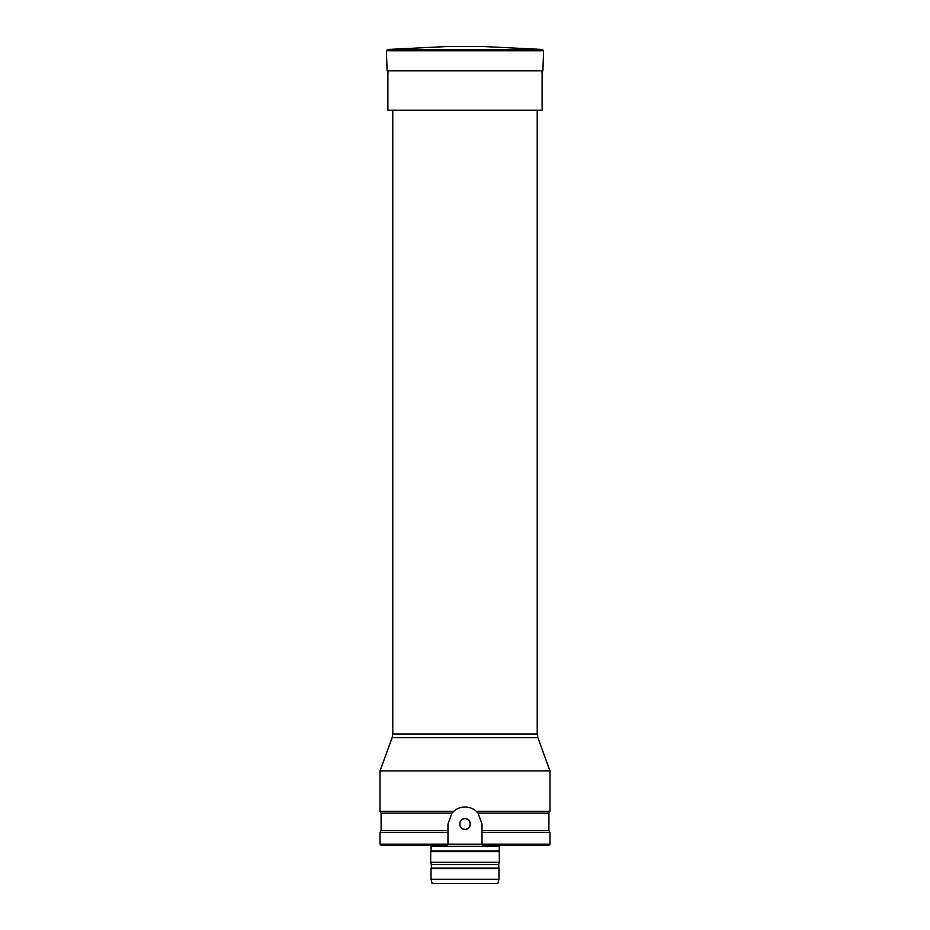 <?xml version="1.0" encoding="UTF-8"?>
<svg xmlns="http://www.w3.org/2000/svg" width="930" height="930" viewBox="0 0 930 930"><rect width="100%" height="100%" fill="white"/><g stroke="black" fill="none" stroke-linecap="round" stroke-linejoin="round"><path stroke-width="1.4" d="M542.388 49.476L482.635 46.5L447.365 46.5L387.612 49.476L542.388 49.476L543.597 50.79L386.403 50.79L387.612 49.476M537.226 110.228L537.226 734.014L537.865 737.653L392.135 737.653L380.021 770.912L380.021 811.274L453.735 811.274C456.956 808.496 460.699 807.077 464.977 807.019L465.023 807.019C469.301 807.077 473.045 808.496 476.265 811.274L549.979 811.274L549.979 770.912L380.021 770.912M453.735 811.274L451.945 813.111L381.091 813.111L380.021 811.274M549.979 811.274L548.909 813.111L478.055 813.111L476.265 811.274M548.909 813.111L548.909 830.676L482.019 830.676L482.019 824.015L478.055 813.111A16.996 16.996 0 0 0 451.945 813.111L447.981 824.015L447.981 830.676L381.091 830.676L380.021 832.513L447.981 832.513L447.981 830.676L447.981 844.196L446.923 845.265L381.091 845.265L380.021 844.196L482.019 844.196L483.077 845.265L482.019 844.196L549.979 844.196L548.909 845.265L483.077 845.265M482.019 844.196L482.019 830.676L482.019 832.513L549.979 832.513L549.979 844.196M465 818.702C471.847 818.377 471.859 829.653 465 829.327C458.141 829.665 458.153 818.377 465 818.702A5.313 5.313 0 0 1 469.603 826.677A5.313 5.313 0 0 1 460.397 826.677A5.313 5.313 0 0 1 465 818.702M446.923 845.265L447.981 844.196M497.841 883.5L432.159 883.5L431.02 879.257L498.98 879.257L497.841 883.5M498.666 868.085L431.334 868.085L431.334 864.609L498.666 864.609L498.98 868.632L431.02 868.632L431.02 879.257M498.98 868.632L498.98 879.257M498.666 864.609L499.305 862.261L430.695 862.261L431.334 864.609M499.166 845.265L499.305 851.636L430.695 851.636L430.695 862.261M499.305 851.636L499.305 862.261M498.887 850.904L431.113 850.904L430.695 851.636M542.12 70.854L542.12 110.228L387.88 110.228L387.88 70.854M543.597 50.79L542.899 70.854L387.101 70.854L386.403 50.79M392.774 110.228L392.774 734.014L537.226 734.014M498.887 846.323L431.113 846.323L431.113 850.904M542.899 70.854L541.632 72.087M387.101 70.854L388.368 72.087M537.865 737.653L549.979 770.912M392.774 734.014L392.135 737.653M381.091 813.111L381.091 830.676M548.909 830.676L549.979 832.513M380.021 832.513L380.021 844.196M431.113 846.323L430.834 845.265"/></g></svg>
